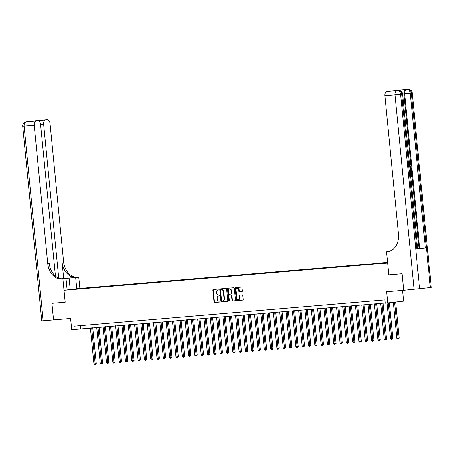 <?xml version="1.0" encoding="UTF-8"?>
<svg xmlns="http://www.w3.org/2000/svg" width="454" height="454" viewBox="0 0 454 454"><rect width="100%" height="100%" fill="white"/><g stroke="black" fill="none" stroke-linecap="round" stroke-linejoin="round"><path stroke-width="0.68" d="M218.942 289.47A0.46 0.346 -96.7 0 0 218.55 289.045L213.284 289.493A0.653 0.499 -96.7 0 0 212.852 290.185L213.999 301.876A0.653 0.499 -96.7 0 0 214.56 302.489L219.827 302.041A0.46 0.346 -96.7 0 0 219.736 301.133L219.055 301.189A2.088 1.589 -96.7 0 1 217.267 299.243L217.171 298.272A2.088 1.589 -96.7 0 1 218.51 296.059A2.088 1.589 -96.7 0 1 218.55 296.059L219.231 295.997A0.46 0.346 -96.7 0 0 219.146 295.089L218.465 295.145A2.088 1.589 -96.7 0 1 216.672 293.205L216.575 292.228A2.088 1.589 -96.7 0 1 217.92 290.021A2.088 1.589 -96.7 0 1 217.96 290.015L218.641 289.958A0.46 0.346 -96.7 0 0 218.942 289.47M241.908 291.695A0.653 0.499 -96.7 0 0 242.34 291.003L242.016 287.723A0.653 0.499 -96.7 0 0 241.46 287.115L235.609 287.609A0.653 0.499 -96.7 0 0 235.178 288.296L236.324 299.992A0.653 0.499 -96.7 0 0 236.886 300.599L242.731 300.105A0.653 0.499 -96.7 0 0 243.162 299.413L242.776 295.452A0.653 0.499 -96.7 0 0 242.215 294.845L239.712 295.055A0.653 0.499 -96.7 0 0 239.281 295.747L239.474 297.711A1.748 1.328 -96.7 0 1 238.35 299.561A1.748 1.328 -96.7 0 1 236.823 297.938L236.069 290.237A1.748 1.328 -96.7 0 1 237.192 288.392A1.748 1.328 -96.7 0 1 238.719 290.015L238.844 291.298A0.653 0.499 -96.7 0 0 239.406 291.905L241.931 291.689M55.462 276.111L40.599 124.555A3.99 2.588 85.2 0 0 37.699 120.877L47.085 119.777L36.99 120.633L26.281 121.882L36.382 121.031A3.99 2.588 85.2 0 0 34.198 125.304L24.102 126.155L43.181 320.757L53.532 319.883L51.909 303.334L65.189 302.211L51.938 303.329L53.561 319.877L70.597 318.441L71.704 329.695L74.223 329.479L73.9 326.171L384.896 299.901L385.219 303.21L403.589 301.144L402.533 290.401M430.358 287.62L411.279 93.019L412.221 92.888L431.3 287.49L403.68 290.305L402.079 273.756L388.806 274.88L402.057 273.756L403.68 290.305L386.638 291.746L387.744 303M388.55 251.476L386.53 251.709L388.806 274.88L387.637 262.962L64.02 290.299L79.864 288.449L78.758 277.195L77.85 277.269A16.628 12.661 83.3 0 1 63.605 261.788L50.042 123.448A3.99 2.588 85.2 0 0 47.137 119.771A3.99 2.588 85.2 0 0 47.085 119.777M62.011 279.125A16.628 12.661 83.3 0 1 47.766 263.638L49.304 263.462A16.628 12.661 83.3 0 0 63.549 278.943L62.011 279.125L62.919 279.045L65.189 302.211L64.02 290.299M226.608 289.022A0.653 0.499 -96.7 0 0 226.047 288.415L220.201 288.909A0.653 0.499 -96.7 0 0 219.77 289.601L220.916 301.297A0.653 0.499 -96.7 0 0 221.473 301.904L227.323 301.411A0.653 0.499 -96.7 0 0 227.755 300.718L226.608 289.022M227.902 288.256L233.753 287.762A0.653 0.499 -96.7 0 1 234.309 288.369L235.456 300.066A0.653 0.499 -96.7 0 1 235.041 300.758A0.653 0.499 -96.7 0 0 235.041 300.758L232.522 300.968A0.653 0.499 -96.7 0 1 231.966 300.361L231.5 295.616A0.653 0.499 -96.7 0 0 230.938 295.009L229.281 295.151A0.653 0.499 -96.7 0 0 228.85 295.843L229.332 300.781A0.46 0.346 -96.7 0 1 228.64 300.837L227.471 288.948A0.653 0.499 -96.7 0 1 227.902 288.256M79.581 288.591L84.069 288.142L79.581 288.591M387.585 262.452L79.864 288.449M77.543 289.09L387.62 262.815M77.481 289.011L84.075 288.239L83.916 288.551M86.703 288.318L86.663 287.938L84.075 288.239M86.663 287.938L387.591 262.52M74.223 329.479L385.196 303.005M80.341 325.626L80.647 328.73M218.726 289.936L218.385 289.964A2.088 1.589 -96.7 0 0 218.351 289.97A2.088 1.589 -96.7 0 0 218.312 289.975M218.902 296.014A2.088 1.589 -96.7 0 1 218.942 296.008A2.088 1.589 -96.7 0 1 218.981 296.008L219.316 295.98M213.613 289.465A0.653 0.499 -96.7 0 0 213.284 290.134L214.43 301.831A0.653 0.499 -96.7 0 0 214.986 302.438L219.906 302.018M220.525 288.88A0.653 0.499 -96.7 0 0 220.196 289.55L221.342 301.246A0.653 0.499 -96.7 0 0 221.904 301.853L227.42 301.388M220.831 289.771A0.46 0.346 -96.7 0 0 220.531 290.254L221.535 300.52A0.46 0.346 -96.7 0 0 221.927 300.945L222.647 300.889A2.088 1.589 -96.7 0 0 222.687 300.883A2.088 1.589 -96.7 0 0 224.032 298.675L223.34 291.655A2.088 1.589 -96.7 0 0 221.552 289.709L221.263 289.72A0.46 0.346 -96.7 0 0 221.246 289.726M222.727 300.877L223.079 300.837A2.088 1.589 -96.7 0 0 223.113 300.832A2.088 1.589 -96.7 0 0 224.458 298.624L224.032 298.675M221.263 289.72L221.978 289.663A2.088 1.589 -96.7 0 1 223.771 291.604L224.458 298.624M235.127 300.735L232.522 300.968M229.696 295.1L229.707 295.1A0.653 0.499 -96.7 0 0 229.696 295.1L231.37 294.958A0.653 0.499 -96.7 0 1 231.926 295.565L232.391 300.31A0.653 0.499 -96.7 0 0 232.953 300.917M228.231 288.228A0.653 0.499 -96.7 0 0 227.902 288.897L229.066 300.786A0.46 0.346 -96.7 0 0 229.242 301.138M231.018 290.696A1.748 1.328 -96.7 0 0 229.491 289.073A1.748 1.328 -96.7 0 0 228.368 290.923L228.634 293.636A0.653 0.499 -96.7 0 0 229.191 294.243L230.853 294.101A0.653 0.499 -96.7 0 0 231.285 293.409L231.018 290.696L231.444 290.645A1.748 1.328 -96.7 0 0 229.917 289.022A1.748 1.328 -96.7 0 0 229.707 289.073M230.876 294.096L231.279 294.05A0.653 0.499 -96.7 0 0 231.71 293.358L231.285 293.409M231.444 290.645L231.71 293.358M237.408 288.386A1.748 1.328 -96.7 0 1 237.618 288.341A1.748 1.328 -96.7 0 1 239.15 289.964L239.275 291.247A0.653 0.499 -96.7 0 0 239.831 291.854L242.01 291.672M238.566 299.509A1.748 1.328 -96.7 0 0 238.781 299.509A1.748 1.328 -96.7 0 0 239.905 297.659L239.474 297.711M240.041 295.026A0.653 0.499 -96.7 0 0 239.712 295.696L239.905 297.659M235.938 287.581A0.653 0.499 -96.7 0 0 235.609 288.25L236.755 299.941A0.653 0.499 -96.7 0 0 237.311 300.548L242.833 300.083M90.391 327.907L93.921 363.909L96.254 363.677L92.73 327.709M96.254 363.677L95.209 364.658L91.651 327.799M95.209 364.658L94.704 364.698L93.921 363.909M96.702 327.374L100.232 363.376L102.564 363.143L99.04 327.175M102.564 363.143L101.52 364.125L97.962 327.266M101.52 364.125L101.015 364.165L100.232 363.376M103.013 326.84L106.542 362.842L108.875 362.61L105.351 326.642M108.875 362.61L107.831 363.592L104.272 326.732M107.831 363.592L107.326 363.631L106.542 362.842M109.323 326.307L112.853 362.309L115.185 362.076L111.661 326.108M115.185 362.076L114.141 363.058L110.589 326.199M114.141 363.058L113.636 363.098L112.853 362.309M115.634 325.773L119.164 361.776L121.496 361.543L117.972 325.575M121.496 361.543L120.452 362.525L116.899 325.666M120.452 362.525L119.947 362.57L119.164 361.776M76.76 288.806L75.653 277.559L61.245 278.864M75.653 277.559L78.758 277.195M63.691 278.518L76.312 277.451A16.628 12.661 83.3 0 1 62.067 261.969L63.691 278.518L61.029 278.83M62.919 279.045L66.023 278.682L62.561 278.977M45.82 119.924A3.99 2.588 85.2 0 0 43.641 124.197L40.593 124.458M58.736 278.149L43.641 124.197M43.181 320.757L41.779 320.847L22.7 126.246L24.102 126.155A3.99 2.588 -94.8 0 1 26.281 121.882A3.99 3.042 83.3 0 0 26.207 121.888A3.99 3.99 0 0 0 22.7 126.246M67.124 289.936L66.023 278.682M37.699 120.877A3.99 2.588 85.2 0 0 37.642 120.883L30.072 121.524M36.382 121.031L37.642 120.883M47.766 263.638L34.198 125.304M38.25 120.565L38.102 120.895M409.111 165.279L410.03 163.928L409.275 162.89M409.298 162.481L409.712 162.282L410.722 163.803L409.57 165.801M409.718 166.783L410.893 165.869L410.955 166.465L410.206 167.01L410.371 168.701L411.205 169.064L411.267 169.654L409.962 169.268M409.695 166.522L410.893 165.869M410.518 174.24L410.722 176.328L411.205 176.26L410.978 173.916L411.676 173.848L411.96 176.748L410.711 176.895M416.829 249.036L401.642 94.148L402.584 94.012L417.771 248.9L416.829 249.036L425.392 248.032L419.036 248.65L410.745 164.064M410.694 163.588L403.85 93.768A3.99 2.588 -94.8 0 1 406.029 89.495L397.466 90.494A3.99 2.588 -94.8 0 1 397.522 90.488A3.99 2.588 -94.8 0 1 397.573 90.488M419.036 248.65L417.759 248.803M386.53 251.709L387.444 251.635A16.628 12.661 -96.7 0 0 387.75 251.601A16.628 12.661 -96.7 0 0 398.442 234.02L384.879 95.68A3.99 2.588 -94.8 0 1 387.058 91.407L397.466 90.494M388.318 91.26A3.99 2.588 -94.8 0 1 388.374 91.254L387.058 91.407M395.65 90.641A3.99 2.588 -94.8 0 1 396.495 90.306L404.071 89.665M406.029 89.495L396.495 90.306M410.722 176.328L411.608 176.226L411.381 173.882L410.978 173.916M411.381 173.882L411.676 173.848M411.608 176.226L411.205 176.26M409.985 169.978L411.46 171.663L411.602 173.082L410.354 173.229M410.03 169.972L409.633 170.006M411.25 172.56L410.297 172.656L411.25 172.56L411.171 171.743L410.898 170.823L410.03 170.539M410.847 172.594L410.49 170.857L409.627 170.573M411.171 171.743L410.768 171.777M410.898 170.823L410.49 170.857M411.267 169.654L409.939 169.036M409.888 168.496L409.775 167.322M409.514 165.245L410.433 163.894L410.03 163.928M410.433 163.894L409.338 162.884M409.684 162.855L409.712 162.282M121.944 325.24L125.474 361.242L127.807 361.009L124.282 325.041M127.807 361.009L126.762 361.991L123.21 325.132M126.762 361.991L126.257 362.037L125.474 361.242M128.255 324.706L131.785 360.709L133.05 360.607L134.117 360.476L130.593 324.508M134.117 360.476L133.073 361.458L129.521 324.599M133.073 361.458L132.568 361.503L131.785 360.709M134.566 324.173L138.095 360.175L139.361 360.073L140.428 359.948L136.904 323.974M140.428 359.948L139.384 360.924L135.831 324.065M139.384 360.924L138.879 360.97L138.095 360.175M140.876 323.64L144.406 359.642L145.672 359.54L146.738 359.415L143.214 323.441M146.738 359.415L145.694 360.391L142.142 323.532M145.694 360.391L145.189 360.436L144.406 359.642M147.187 323.106L150.717 359.114L153.049 358.881L149.525 322.913M153.049 358.881L152.005 359.857L148.452 323.004M152.005 359.857L151.505 359.903L150.717 359.114M153.497 322.573L157.027 358.581L159.36 358.348L155.836 322.38M159.36 358.348L158.315 359.324L154.763 322.471M158.315 359.324L157.816 359.369L157.027 358.581M159.808 322.039L163.338 358.047L165.67 357.814L162.146 321.846M165.67 357.814L164.632 358.796L161.074 321.937M164.632 358.796L164.127 358.836L163.338 358.047M166.119 321.511L169.648 357.514L171.981 357.281L168.457 321.313M171.981 357.281L170.942 358.263L167.384 321.404M170.942 358.263L170.437 358.302L169.648 357.514M172.429 320.978L175.959 356.98L178.291 356.748L174.767 320.779M178.291 356.748L177.253 357.729L173.695 320.87M177.253 357.729L176.748 357.769L175.959 356.98M178.74 320.445L182.27 356.447L184.608 356.214L181.078 320.246M184.608 356.214L183.564 357.196L180.005 320.337M183.564 357.196L183.058 357.236L182.27 356.447M185.05 319.911L188.58 355.913L190.918 355.681L187.388 319.712M190.918 355.681L189.874 356.662L186.316 319.803M189.874 356.662L189.369 356.702L188.58 355.913M191.361 319.378L194.897 355.38L197.229 355.147L193.699 319.179M197.229 355.147L196.185 356.129L192.627 319.27M196.185 356.129L195.68 356.169L194.897 355.38M197.672 318.844L201.207 354.846L203.54 354.614L200.01 318.646M203.54 354.614L202.495 355.596L198.937 318.736M202.495 355.596L201.99 355.635L201.207 354.846M203.988 318.311L207.518 354.313L209.85 354.08L206.32 318.112M209.85 354.08L208.806 355.062L205.248 318.203M208.806 355.062L208.301 355.107L207.518 354.313M210.298 317.777L213.828 353.779L216.161 353.547L212.631 317.579M216.161 353.547L215.117 354.529L211.558 317.669M215.117 354.529L214.611 354.574L213.828 353.779M216.609 317.244L220.139 353.246L221.399 353.144L222.471 353.013L218.942 317.045M222.471 353.013L221.427 353.995L217.869 317.136M221.427 353.995L220.922 354.041L220.139 353.246M222.92 316.71L226.45 352.713L227.709 352.61L228.782 352.486L225.252 316.512M228.782 352.486L227.738 353.462L224.18 316.603M227.738 353.462L227.233 353.507L226.45 352.713M229.23 316.177L232.76 352.179L234.02 352.077L235.093 351.952L231.563 315.978M235.093 351.952L234.048 352.928L230.49 316.069M234.048 352.928L233.543 352.974L232.76 352.179M235.541 315.644L239.071 351.651L241.403 351.419L237.873 315.451M241.403 351.419L240.359 352.395L236.801 315.541M240.359 352.395L239.854 352.44L239.071 351.651M241.851 315.11L245.381 351.118L247.714 350.885L244.184 314.917M247.714 350.885L246.67 351.861L243.111 315.008M246.67 351.861L246.164 351.907L245.381 351.118M248.162 314.577L251.692 350.584L254.024 350.352L250.494 314.384M254.024 350.352L252.98 351.334L249.422 314.474M252.98 351.334L252.475 351.373L251.692 350.584M254.473 314.049L258.003 350.051L260.335 349.818L256.805 313.85M260.335 349.818L259.291 350.8L255.733 313.941M259.291 350.8L258.786 350.84L258.003 350.051M260.783 313.515L264.313 349.518L266.646 349.285L263.116 313.317M266.646 349.285L265.601 350.267L262.043 313.408M265.601 350.267L265.096 350.306L264.313 349.518M267.094 312.982L270.624 348.984L272.956 348.751L269.426 312.783M272.956 348.751L271.912 349.733L268.354 312.874M271.912 349.733L271.407 349.773L270.624 348.984M273.404 312.448L276.934 348.451L279.267 348.218L275.737 312.25M279.267 348.218L278.223 349.2L274.664 312.341M278.223 349.2L277.717 349.239L276.934 348.451M279.715 311.915L283.245 347.917L285.577 347.685L282.048 311.716M285.577 347.685L284.533 348.666L280.975 311.807M284.533 348.666L284.028 348.706L283.245 347.917M286.026 311.382L289.556 347.384L291.888 347.151L288.364 311.183M291.888 347.151L290.844 348.133L287.286 311.274M290.844 348.133L290.339 348.173L289.556 347.384M292.336 310.848L295.866 346.85L298.199 346.618L294.674 310.649M298.199 346.618L297.154 347.599L293.596 310.74M297.154 347.599L296.649 347.645L295.866 346.85M298.647 310.315L302.177 346.317L304.509 346.084L300.985 310.116M304.509 346.084L303.465 347.066L299.907 310.207M303.465 347.066L302.96 347.111L302.177 346.317M304.957 309.781L308.487 345.783L309.747 345.681L310.82 345.551L307.296 309.583M310.82 345.551L309.776 346.533L306.217 309.673M309.776 346.533L309.27 346.578L308.487 345.783M311.268 309.248L314.798 345.25L316.058 345.148L317.13 345.023L313.606 309.049M317.13 345.023L316.086 345.999L312.528 309.14M316.086 345.999L315.581 346.044L314.798 345.25M317.579 308.714L321.109 344.717L322.368 344.614L323.441 344.49L319.917 308.516M323.441 344.49L322.397 345.466L318.839 308.606M322.397 345.466L321.892 345.511L321.109 344.717M323.889 308.181L327.419 344.189L329.752 343.956L326.227 307.988M329.752 343.956L328.707 344.932L325.149 308.079M328.707 344.932L328.202 344.978L327.419 344.189M330.2 307.647L333.73 343.655L336.062 343.423L332.538 307.454M336.062 343.423L335.018 344.399L331.46 307.545M335.018 344.399L334.513 344.444L333.73 343.655M336.51 307.114L340.04 343.122L342.373 342.889L338.849 306.921M342.373 342.889L341.329 343.871L337.776 307.012M341.329 343.871L340.823 343.911L340.04 343.122M342.821 306.586L346.351 342.588L348.683 342.356L345.159 306.388M348.683 342.356L347.639 343.337L344.087 306.478M347.639 343.337L347.134 343.377L346.351 342.588M349.132 306.053L352.662 342.055L354.994 341.822L351.47 305.854M354.994 341.822L353.95 342.804L350.397 305.945M353.95 342.804L353.445 342.844L352.662 342.055M355.442 305.519L358.972 341.522L361.305 341.289L357.78 305.321M361.305 341.289L360.26 342.271L356.708 305.411M360.26 342.271L359.755 342.31L358.972 341.522M361.753 304.986L365.283 340.988L367.615 340.755L364.091 304.787M367.615 340.755L366.571 341.737L363.018 304.878M366.571 341.737L366.066 341.777L365.283 340.988M368.063 304.452L371.593 340.455L373.926 340.222L370.402 304.254M373.926 340.222L372.882 341.204L369.329 304.345M372.882 341.204L372.376 341.243L371.593 340.455M374.374 303.919L377.904 339.921L380.236 339.688L376.712 303.72M380.236 339.688L379.192 340.67L375.64 303.811M379.192 340.67L378.687 340.71L377.904 339.921M380.685 303.386L384.215 339.388L386.547 339.155L383.023 303.187M386.547 339.155L385.503 340.137L381.95 303.278M385.503 340.137L385.003 340.182L384.215 339.388M387.018 303.056L390.525 338.854L391.791 338.746L392.858 338.622L389.35 302.812M392.858 338.622L391.819 339.603L388.278 302.937M391.819 339.603L391.314 339.649L390.525 338.854M393.312 302.347L396.836 338.321L398.101 338.219L399.168 338.088L395.638 302.075M399.168 338.088L398.13 339.07L394.571 302.199M398.13 339.07L397.625 339.115L396.836 338.321M218.385 289.964L217.96 290.015M218.981 296.008L218.55 296.059M214.986 302.438L214.56 302.489M214.43 301.831L213.999 301.876M213.284 290.134L212.852 290.185M221.904 301.853L221.473 301.904M221.342 301.246L220.916 301.297M220.196 289.55L219.77 289.601M223.771 291.604L223.34 291.655M221.978 289.663L221.552 289.709M232.391 300.31L231.966 300.361M231.926 295.565L231.5 295.616M231.37 294.958L230.938 295.009M229.066 300.786L228.64 300.837M227.902 288.897L227.471 288.948M239.831 291.854L239.406 291.905M239.275 291.247L238.844 291.298M239.15 289.964L238.719 290.015M239.712 295.696L239.281 295.747M237.311 300.548L236.886 300.599M236.755 299.941L236.324 299.992M235.609 288.25L235.178 288.296M76.312 277.451L77.85 277.269M62.067 261.969L63.605 261.788M35.633 120.815A3.99 2.588 -94.8 0 1 35.917 120.758A3.99 3.042 83.3 0 0 35.843 120.764A3.99 3.99 0 0 0 35.401 120.843M47.137 119.771L37.041 120.628A3.99 3.99 0 0 0 36.916 120.639A3.99 3.042 -96.7 0 1 36.99 120.633A3.99 2.588 -94.8 0 1 37.041 120.628A3.99 2.588 -94.8 0 1 37.092 120.622M35.843 120.764L36.916 120.639A3.99 3.042 -96.7 0 0 36.842 120.65M28.137 121.689L27.405 121.751A3.99 3.99 0 0 0 27.28 121.763A3.99 3.042 -96.7 0 1 27.354 121.757A3.99 2.588 -94.8 0 1 27.405 121.751A3.99 2.588 -94.8 0 1 27.461 121.751M26.207 121.888L27.28 121.763A3.99 3.042 -96.7 0 0 27.206 121.774M70.217 289.573L69.093 278.109M388.056 251.561L387.444 251.635M408.248 89.307A3.99 2.588 85.2 0 0 407.913 89.302A3.99 2.588 85.2 0 0 407.857 89.307A3.99 3.042 -96.7 0 1 411.279 93.019L410.206 93.144L425.392 248.032M398.612 90.431A3.99 2.588 85.2 0 0 398.277 90.425A3.99 2.588 85.2 0 0 398.226 90.431A3.99 3.042 -96.7 0 1 401.642 94.148L400.57 94.273L419.655 288.875M414.054 289.431L394.974 94.829L384.879 95.68M419.797 248.588L404.61 93.7L403.85 93.768M394.974 94.829L400.57 94.273A3.99 3.042 83.3 0 0 397.154 90.556A3.99 2.588 85.2 0 0 394.974 94.829M404.61 93.7L410.206 93.144A3.99 3.042 83.3 0 0 406.79 89.432A3.99 2.588 85.2 0 0 404.61 93.7M218.351 289.97L217.92 290.021M218.942 296.008L218.51 296.059M221.251 289.72L220.826 289.771M223.113 300.832L222.687 300.883M229.917 289.022L229.491 289.073M231.29 294.05L230.865 294.101M237.618 288.341L237.192 288.392M238.781 299.509L238.35 299.561M397.522 90.488L398.277 90.425A3.99 3.99 0 0 1 402.584 94.012M397.812 90.153L407.913 89.302A3.99 3.99 0 0 1 412.221 92.888"/></g></svg>
